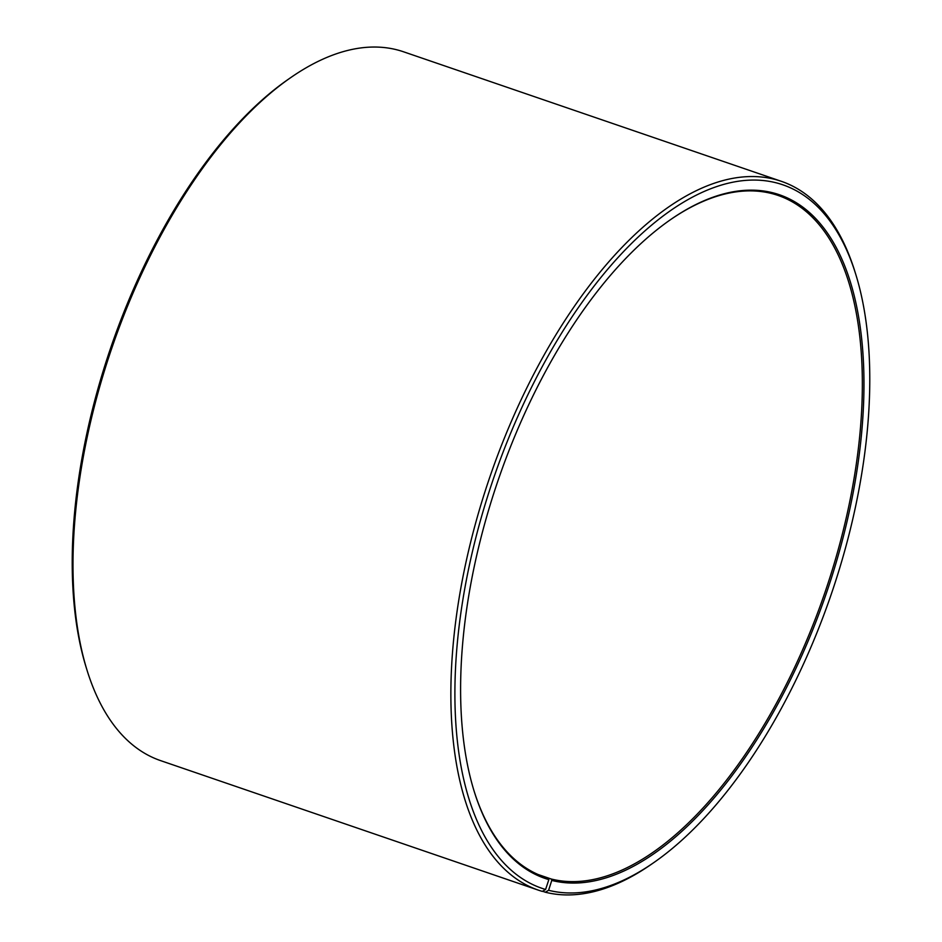 <?xml version="1.0" encoding="UTF-8"?>
<svg xmlns="http://www.w3.org/2000/svg" width="942" height="942" viewBox="0 0 942 942"><rect width="100%" height="100%" fill="white"/><g stroke="black" fill="none" stroke-linecap="round" stroke-linejoin="round"><path stroke-width="1.41" d="M538.035 874.494L551.176 878.992A360.244 172.998 108.9 0 0 827.3 585.5A360.244 172.998 108.9 0 0 778.174 195.465A360.244 172.998 108.9 0 0 670.009 220.016M540.826 875.648L548.256 878.203L548.845 879.616L545.595 889.472L542.298 891.391A374.657 179.922 108.9 0 1 538.4 890.155A374.657 179.922 108.9 0 1 489.722 477.394A374.657 179.922 108.9 0 1 781.413 181.347A374.657 179.922 108.9 0 1 854.771 271.131L855.654 273.981A371.772 178.533 108.9 0 0 533.042 384.277A371.772 178.533 108.9 0 0 545.595 889.472M474.156 791.256A360.244 172.998 108.9 0 0 544.511 877.014A360.244 172.998 108.9 0 0 548.256 878.203M551.176 878.992L551.777 880.417A361.398 173.552 108.9 0 0 854.382 485.966A361.398 173.552 108.9 0 0 670.504 219.674A361.398 173.552 108.9 0 0 474.332 791.833A361.398 173.552 108.9 0 0 548.845 879.616M551.777 880.417L548.597 890.284A371.772 178.533 108.9 0 0 653.866 862.554A371.772 178.533 108.9 0 0 855.654 273.981M548.597 890.284L545.324 892.215A374.657 179.922 108.9 0 0 651.405 864.261L653.866 862.554M781.413 181.347L403.6 51.81A374.657 179.922 108.9 0 0 290.595 77.703A374.657 179.922 108.9 0 0 87.229 670.834A374.657 179.922 108.9 0 0 160.587 760.618L538.4 890.155M545.324 892.215L542.533 891.25M290.595 77.703L288.134 79.411A371.772 178.533 108.9 0 0 86.346 667.984L87.229 670.834"/></g></svg>
